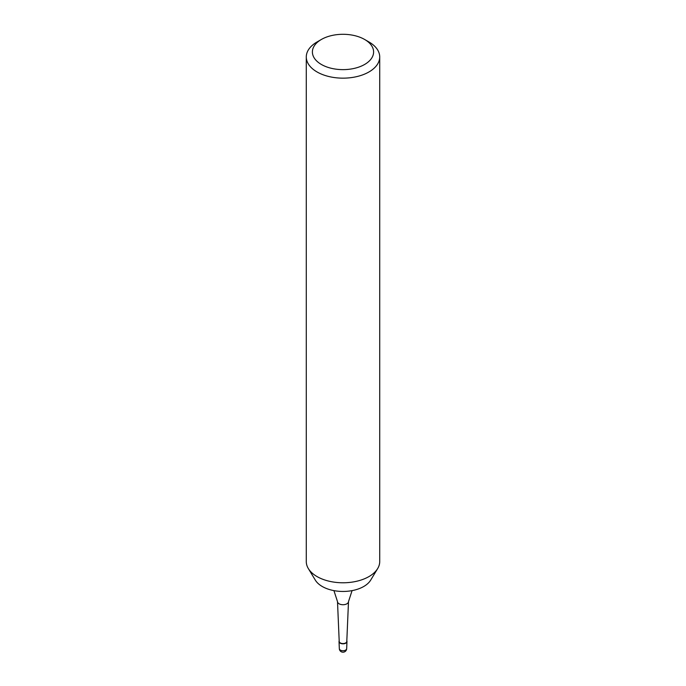 <?xml version="1.0" encoding="UTF-8"?>
<svg xmlns="http://www.w3.org/2000/svg" width="686" height="686" viewBox="0 0 686 686"><rect width="100%" height="100%" fill="white"/><g stroke="black" fill="none" stroke-linecap="round" stroke-linejoin="round"><path stroke-width="1.03" d="M346.816 640.887A3.97 2.29 180 0 1 346.97 641.582A3.97 2.29 180 0 1 345.813 643.151A3.97 2.29 180 0 1 341.525 643.657A3.97 2.29 180 0 1 339.03 641.582A3.97 2.29 180 0 1 339.184 640.887A3.97 2.29 0 0 0 340.976 643.502A3.97 2.29 0 0 0 345.813 643.151A3.97 2.29 0 0 0 346.816 640.887M306.282 56.964L306.282 561.585A36.718 21.197 0 0 0 308.34 568.574A36.718 21.197 0 0 0 368.965 576.574A36.718 21.197 0 0 0 377.66 568.574A36.718 21.197 0 0 0 379.718 561.585L379.718 56.964A36.718 21.197 180 0 1 368.965 71.953A36.718 21.197 180 0 1 328.946 76.54A36.718 21.197 180 0 1 306.282 56.964A36.718 21.197 180 0 1 317.035 41.975L321.365 39.471A30.596 17.665 180 0 1 364.635 39.471A30.596 17.665 180 0 1 364.635 64.458A30.596 17.665 180 0 1 321.365 64.458A30.596 17.665 180 0 1 321.365 39.471L317.035 41.975M308.34 568.574L315.311 580.107A29.327 16.927 0 0 0 363.734 586.496A29.327 16.927 0 0 0 370.689 580.107L377.66 568.574M364.635 39.471L368.965 41.975A36.718 21.197 180 0 1 379.718 56.964M337.503 601.631L339.21 641.436A3.79 2.187 0 0 0 341.594 643.417A3.79 2.187 0 0 0 345.684 642.928A3.79 2.187 180 0 0 346.79 641.436L348.497 601.631A5.497 3.173 180 0 1 346.884 603.8A5.497 3.173 180 0 1 340.959 604.503A5.497 3.173 180 0 1 337.503 601.631L333.928 590.62M346.67 648.682A3.67 3.67 0 0 1 344.835 651.7A3.67 3.67 0 0 1 339.33 648.682A3.67 2.118 0 0 0 341.637 650.594A3.67 2.118 0 0 0 345.598 650.122A3.67 2.118 0 0 0 346.67 648.682L346.97 641.582M339.33 648.682L339.03 641.582M352.072 590.62L348.497 601.631"/></g></svg>

